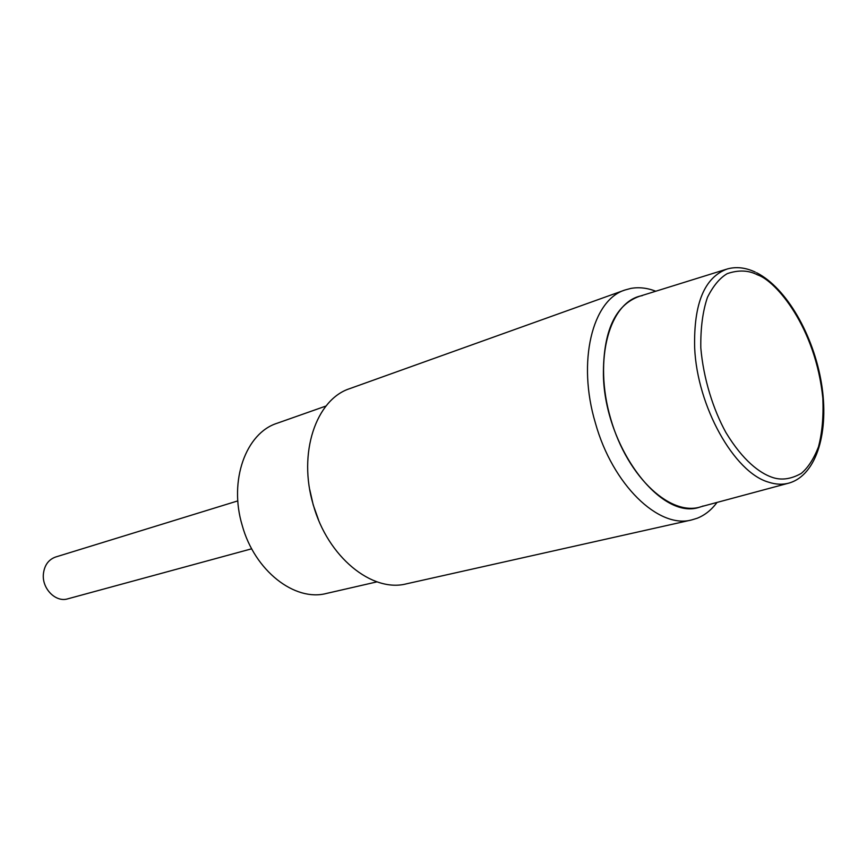 <?xml version="1.0" encoding="UTF-8"?>
<svg xmlns="http://www.w3.org/2000/svg" width="867" height="867" viewBox="0 0 867 867"><rect width="100%" height="100%" fill="white"/><g stroke="black" fill="none" stroke-linecap="round" stroke-linejoin="round"><path stroke-width="1.3" d="M237.829 500.888L55.586 557.026C48.422 559.638 44.358 565.349 43.372 574.149C41.909 588.704 55.813 602.663 67.713 598.848L251.69 548.789M318.525 519.864L313.204 504.865L309.768 489.682M326.046 406.005L277.104 423.259C245.914 433.045 228.606 480.611 242.229 525.456C254.616 570.789 294.791 601.893 326.447 593.451L377.037 581.844M726.069 269.344L639.315 296.351C615.137 305.076 603.172 331.335 603.41 375.151C604.765 447.654 661.781 521.891 700.373 506.902L788.114 483.309M717.031 502.427C711.482 509.926 704.86 515.193 697.187 518.249L691.638 519.94C658.66 529.043 612.525 484.816 595.391 422.988C576.967 361.702 592.313 299.949 624.966 290.012L630.797 288.429C638.838 286.966 647.172 287.898 655.788 291.225M624.966 290.012L349.9 388.579C316.032 399.286 297.674 453.289 313.28 504.832C327.563 556.896 372.084 592.909 406.515 583.816L691.638 519.94M703.094 505.992C672.564 518.694 627.632 478.324 610.639 418.588C593.169 358.992 609.685 301.033 642.317 295.625M757.53 274.861C775.813 280.81 815.706 327.076 822.848 398.311C823.607 416.789 822.133 433.012 818.437 446.993C813.712 458.979 807.979 467.801 801.238 473.436C790.726 479.332 780.864 480.567 771.663 477.153C759.86 472.97 743.138 460.973 725.928 432.557C713.303 409.668 703.44 378.781 700.807 347.873C700.525 328.029 702.747 311.177 707.472 297.305C713.227 285.861 719.805 277.971 727.229 273.647C738.489 269.8 748.6 270.211 757.53 274.861M756.555 272.704C786.618 287.931 813.474 335.182 821.407 383.019C829.416 430.747 817.126 474.661 789.317 482.984C782.814 484.87 775.835 484.577 768.379 482.106C734.143 472.298 697.155 406.482 694.662 347.905C693.589 303.591 704.459 277.277 727.261 268.976C736.224 266.494 745.587 267.545 755.341 272.119"/></g></svg>
